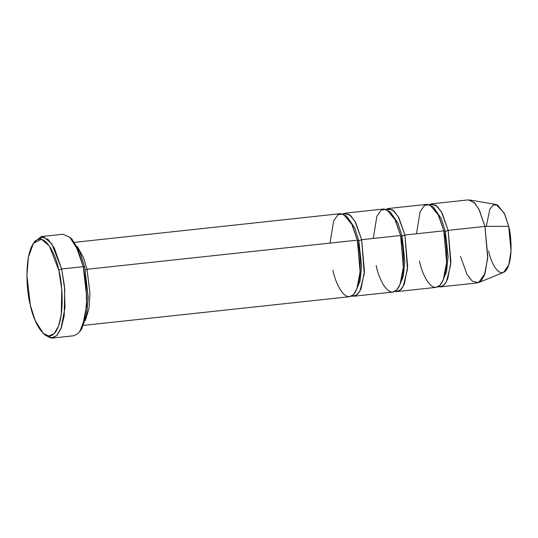<?xml version="1.0" encoding="UTF-8"?>
<svg xmlns="http://www.w3.org/2000/svg" width="538" height="538" viewBox="0 0 538 538"><rect width="100%" height="100%" fill="white"/><g stroke="black" fill="none" stroke-linecap="round" stroke-linejoin="round"><path stroke-width="0.81" d="M34.271 242.187L41.244 236.585L48.306 239.618L54.325 248.079L61.628 268.987L58.783 270.049L61.756 289.437L61.251 314.649L58.541 326.082L54.136 333.715L48.682 336.028L43.141 333.224L35.024 320.177L30.316 305.086C32.798 319.014 44.304 345.12 54.984 332.766C65.38 319.189 62.408 282.571 58.783 270.049C56.302 256.128 44.795 230.022 34.116 242.369C23.719 255.954 26.692 292.571 30.316 305.086L26.9 275.362L28.393 257.191L33.443 243.263L41.446 239.275L49.348 245.947L58.783 270.049L61.628 268.987L51.742 243.734L43.464 236.74L35.078 240.923L33.443 243.263M70.875 238.24L79.685 251.354L84.735 267.251L80.028 252.161L71.91 239.121L69.819 237.177L78.319 250.843L83.249 266.653L84.735 267.251L88.151 298.079L86.349 316.687L80.781 330.157M330.016 243.102L333.654 220.856L337.999 214.702L343.17 213.983L352.249 224.83L357.34 240.156L87.028 269.289L85.36 270.13L87.028 269.289L89.94 293.331L89.026 308.254L85.367 320.601L89.026 308.254L89.94 293.331L87.028 269.289L83.43 257.453L77.391 246.599L83.43 257.453L87.028 269.289L357.34 240.156L351.368 223.048L346.438 216.128L340.662 213.647L74.708 242.315M43.141 333.224L45.232 335.167L51.043 338.099L56.759 335.678L61.372 327.682L64.204 315.705L64.742 289.296L61.628 268.987L64.412 285.752L64.997 307.689L60.962 328.758L56.988 335.443L52.179 338.086L73.807 335.752L78.609 333.109L82.583 326.425L86.625 305.355L86.033 283.418L83.249 266.653L61.628 268.987L83.249 266.653L75.952 245.745L69.933 237.285L62.865 234.259L41.244 236.585M83.659 325.356L349.613 296.694L353.547 294.528L356.795 289.061L360.097 271.825L357.34 240.156C357.071 240.641 357.562 240.842 358.826 240.755L354.67 227.735L347.407 217.123L354.67 227.735L358.826 240.755C357.562 240.842 357.071 240.641 357.34 240.156C360.447 250.883 362.989 282.268 354.085 293.916C344.925 304.501 335.06 282.12 332.935 270.184M355.463 291.865L360.07 281.058L361.583 265.913L358.826 240.755L361.583 265.913L360.07 281.058L355.463 291.865M373.264 238.442L376.903 216.195L381.247 210.042L386.418 209.322L395.497 220.17L400.588 235.496L361.664 239.686L354.885 221.111L349.223 214.413L342.874 213.882L344.986 213.183L350.769 215.657L355.692 222.584L361.664 239.686L364.421 271.354L361.119 288.597L357.871 294.064L353.937 296.223L351.724 295.994L356.075 295.51L359.922 291.159L364.233 273.889L361.664 239.686L358.826 240.755L361.664 239.686L400.588 235.496C400.319 235.98 400.81 236.182 402.074 236.095L397.925 223.075L390.655 212.456L397.925 223.075L402.074 236.095C400.81 236.182 400.319 235.98 400.588 235.496C403.695 246.222 406.244 277.608 397.333 289.249C388.18 299.834 378.308 277.46 376.183 265.523M486.312 226.397L489.782 209.255L493.413 205.012L497.563 205.005L504.684 214.063L508.699 226.29L484.926 226.404L478.954 209.295L474.025 202.375L468.248 199.901L431.489 203.862L437.266 206.336L442.189 213.263L448.161 230.365L484.926 226.404L508.699 226.29L504.22 213.082L496.197 204.561L469.708 199.948L475.034 203.418L479.472 210.324L484.926 226.404L487.764 256.418L485.068 273.418L478.618 282.578L472.445 281.334L467.031 274.528L460.521 256.431M416.513 233.774L420.151 211.535L424.495 205.381L429.674 204.662L438.746 215.503L443.837 230.829C443.568 231.32 444.065 231.522 445.323 231.434L448.161 230.365L450.925 262.033L447.623 279.269L444.368 284.736L440.44 286.902L438.221 286.667L442.579 286.189L446.419 281.831L450.736 264.568L448.161 230.365L441.382 211.79L435.719 205.092L429.378 204.561L431.489 203.862M440.44 286.902L477.199 282.941L481.133 280.775L484.382 275.308L487.684 258.072L484.926 226.404L448.161 230.365L445.323 231.434L448.087 256.592L446.567 271.737L441.96 282.537L446.567 271.737L448.087 256.592L445.323 231.434L441.173 218.415L433.904 207.796L441.173 218.415L445.323 231.434C444.065 231.522 443.568 231.32 443.837 230.829C446.944 241.562 449.492 272.948 440.582 284.589C431.429 295.174 421.563 272.8 419.438 260.863M398.712 287.205L403.318 276.397L404.832 261.253L402.074 236.095L404.832 261.253L403.318 276.397L398.712 287.205M394.973 291.327L399.324 290.85L403.17 286.498L407.488 269.229L404.912 235.025L402.074 236.095L404.912 235.025L443.837 230.829L437.865 213.727L432.942 206.8L427.159 204.326L388.234 208.522L394.018 210.997L398.94 217.924L404.912 235.025L407.67 266.693L404.368 283.929L401.119 289.397L397.185 291.562L394.973 291.327M353.937 296.223L392.861 292.033L396.795 289.868L400.043 284.4L403.345 267.157L400.588 235.496L394.616 218.388L389.694 211.468L383.91 208.986L344.986 213.183M397.185 291.562L436.11 287.366L440.044 285.207L443.299 279.74L446.594 262.497L443.837 230.829L404.912 235.025L398.133 216.451L392.471 209.753L386.123 209.221L388.234 208.522M478.618 282.578L503.514 272.43L508.814 264.904L511.033 250.943L508.699 226.29C511.248 235.099 513.339 260.883 506.023 270.446C498.504 279.135 490.4 260.755 488.652 250.957M52.179 338.086L44.177 334.105M81.608 329.074L86.658 315.147L88.151 296.983L84.735 267.251L83.249 266.653L86.826 297.796L85.26 316.828L79.974 331.421L81.608 329.074"/></g></svg>
